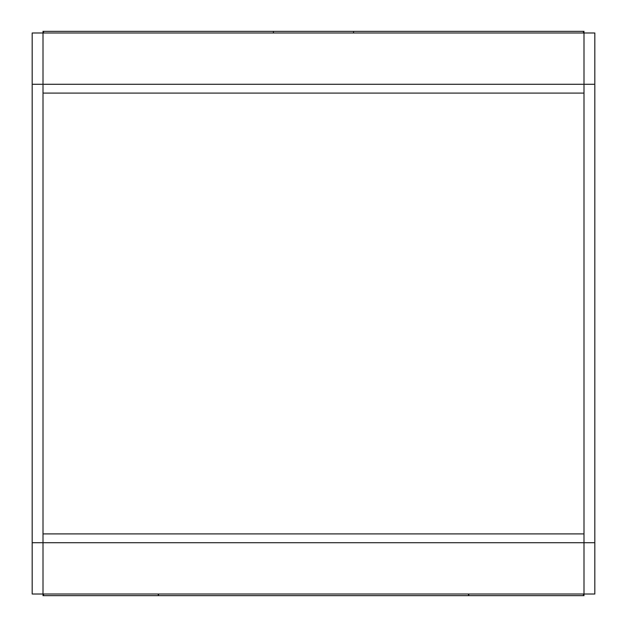 <?xml version="1.0" encoding="UTF-8"?>
<svg xmlns="http://www.w3.org/2000/svg" width="627" height="627" viewBox="0 0 627 627"><rect width="100%" height="100%" fill="white"/><g stroke="black" fill="none" stroke-linecap="round" stroke-linejoin="round"><path stroke-width="0.94" d="M43.004 84.284L43.004 542.716M43.004 94.74L43.004 31.35L273.427 31.35L273.427 32.988M32.189 84.284L32.189 32.988L594.811 32.988L594.811 594.012L32.189 594.012L32.189 84.284L594.811 84.284M43.545 32.988L43.545 31.35M583.455 32.988L583.455 31.35L273.427 31.35M583.996 94.74L583.996 31.35L583.455 31.35M583.996 542.716L583.996 84.284M583.996 532.26L583.996 595.65L468.479 595.65L468.479 594.012M583.455 594.012L583.455 595.65M43.545 594.012L43.545 595.65L158.521 595.65L158.521 594.012M43.004 532.26L43.004 595.65L43.545 595.65M158.216 594.012L158.216 595.65L158.216 594.012L158.216 595.65L468.784 595.65L468.784 594.012M32.189 542.716L594.811 542.716M353.495 31.35L353.573 32.988M273.505 31.35L275.386 31.35M43.004 93.102L583.996 93.102L43.004 93.102M583.996 533.898L43.004 533.898L583.996 533.898"/></g></svg>
